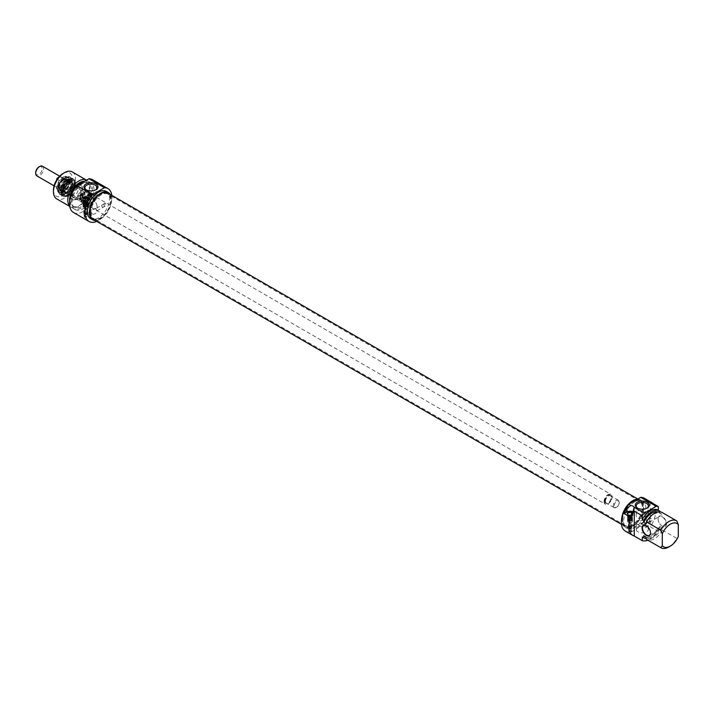 <?xml version="1.0" encoding="UTF-8"?>
<svg xmlns="http://www.w3.org/2000/svg" width="714" height="714" viewBox="0 0 714 714"><rect width="100%" height="100%" fill="white"/><g stroke="black" fill="none" stroke-linecap="round" stroke-linejoin="round"><path stroke-width="0.54" stroke-dasharray="3.57 2.68" d="M646.563 519.497L648.339 523.585C647.696 527.682 645.304 528.655 641.163 526.513L636.219 523.585C637.95 521.586 641.395 520.22 646.563 519.497M646.563 526.914A6.06 3.499 0 0 0 639.958 526.156A6.06 3.499 0 0 0 636.219 529.386A6.06 3.499 0 0 0 642.279 532.885A6.06 3.499 0 0 0 648.339 529.386A6.06 3.499 0 0 0 646.563 526.914M642.341 523.112L643.492 524.96L640.146 524.379L642.341 523.112M636.228 526.789L636.344 529.083L636.228 526.789M650.945 518.141L650.159 518.168C648.901 519.774 649.035 520.676 650.57 520.872L650.945 518.141M636.379 526.129L631.006 529.226L630.792 529.931A1.276 0.732 60 0 1 631.524 531.046A1.276 0.732 60 0 1 631.31 531.992A1.276 0.732 60 0 1 630.632 531.903L631.167 531.046C631.042 529.199 630.917 528.833 630.792 529.931L630.632 531.903M629.15 527.325A1.241 0.714 0 0 0 628.784 527.824A1.241 0.714 0 0 0 628.793 527.914A1.241 0.714 0 0 0 629.15 528.333A1.241 0.714 0 0 0 630.426 528.503A1.241 0.714 0 0 0 631.256 527.914A1.241 0.714 0 0 0 631.265 527.824A1.241 0.714 0 0 0 631.167 527.557A1.241 0.714 0 0 0 629.15 527.325M631.167 531.046A1.241 0.714 0 0 0 629.784 530.618A1.241 0.714 0 0 0 628.784 531.323A1.241 0.714 0 0 0 629.453 531.957A1.241 0.714 0 0 0 630.73 531.912M625.294 531.073A18.957 10.951 120 0 0 644.26 520.131A18.957 10.951 120 0 0 644.26 498.238M653.033 503.54A18.957 10.951 -60 0 1 650.284 526.789L658.29 531.412A18.957 10.951 -60 0 1 647.919 540.212M646.384 525.745A5.658 3.267 60 0 1 646.482 525.807A5.658 3.267 60 0 1 650.481 532.733L650.481 532.965M658.085 519.105A5.658 3.267 -120 0 0 662.092 526.039A5.658 3.267 -120 0 0 664.921 526.316A5.658 3.267 -120 0 0 664.921 519.783A5.658 3.267 -120 0 0 659.263 516.517A5.658 3.267 -120 0 0 658.085 519.105L658.085 518.873A5.944 3.427 60 0 1 662.289 516.445A5.944 3.427 60 0 1 666.492 523.728A5.944 3.427 60 0 1 662.289 526.156A5.944 3.427 60 0 1 658.085 518.873M630.096 517.07L633.023 515.374A4.248 2.454 0 0 0 634.273 513.643A4.248 2.454 0 0 0 632.827 511.804M630.971 515.115A2.722 1.571 0 0 0 632.506 514.285A2.722 1.571 0 0 0 632.247 512.741M632.015 513.143A2.472 1.428 180 0 1 632.497 513.991A2.472 1.428 180 0 1 632.283 514.571A2.472 1.428 180 0 1 630.025 515.419A2.472 1.428 180 0 1 627.767 514.571A2.472 1.428 180 0 1 627.668 514.428M631.774 517.945A2.472 1.428 0 0 0 629.079 517.641A2.472 1.428 0 0 0 627.544 518.962A2.472 1.428 0 0 0 629.088 520.283A2.472 1.428 0 0 0 631.792 519.962A2.472 1.428 0 0 0 632.497 518.962A2.472 1.428 0 0 0 631.774 517.945A2.472 1.428 0 0 0 629.079 517.641A2.472 1.428 0 0 0 627.544 518.962A2.472 1.428 0 0 0 629.088 520.283A2.472 1.428 0 0 0 631.792 519.962A2.472 1.428 0 0 0 632.497 518.962A2.472 1.428 0 0 0 631.774 517.945M631.408 520.444A1.946 1.125 0 0 0 630.507 518.569A1.946 1.125 0 0 0 628.15 519.953A1.946 1.125 0 0 0 631.408 520.444A1.946 1.125 0 0 0 630.507 518.569A1.946 1.125 0 0 0 628.15 519.953A1.946 1.125 0 0 0 631.408 520.444M628.32 517.284A2.41 1.392 0 0 0 627.615 518.266A2.41 1.392 0 0 0 630.025 519.658A2.41 1.392 0 0 0 632.425 518.266A2.41 1.392 0 0 0 630.944 516.981A2.41 1.392 0 0 0 628.32 517.284M632.042 517.641L632.042 518.444A2.41 1.392 180 0 1 631.337 518.855L631.033 517.516L628.32 515.954L628.008 516.927A2.41 1.392 180 0 1 628.32 516.704A2.41 1.392 180 0 1 628.713 516.525L629.016 515.553L632.042 517.641A2.41 1.392 0 0 0 632.425 516.882A2.41 1.392 0 0 0 631.72 515.901A2.41 1.392 0 0 0 628.713 515.713M628.008 516.124A2.41 1.392 0 0 0 627.615 516.882A2.41 1.392 0 0 0 628.882 518.105A2.41 1.392 0 0 0 631.337 518.043M628.008 516.927L631.337 518.855M628.713 516.525L632.042 518.444M629.016 515.553A1.981 1.142 180 0 1 631.426 515.722A1.981 1.142 180 0 1 631.729 517.114M631.033 517.516A1.981 1.142 180 0 1 628.623 517.347A1.981 1.142 180 0 1 628.32 515.954M646.893 508.207A6.06 3.499 180 0 1 646.563 508.404A6.06 3.499 180 0 1 637.995 508.404A6.06 3.499 180 0 1 637.673 508.207M646.563 513.536L643.394 511.465C639.253 509.323 636.861 510.296 636.219 514.392C635.665 523.603 648.446 514.705 648.339 514.392L646.563 513.536M658.29 531.412L658.29 527.708L659.79 528.574L659.79 526.495L661.789 527.646L662.458 530.118L676.801 538.401L678.3 536.464M650.284 501.951L650.284 526.789M659.79 511.135L658.29 510.26M676.801 520.952L662.458 512.67L661.789 514.375L659.79 513.214L659.79 511.822M668.795 547.004A15.565 8.987 120 0 0 676.801 538.401M645.786 523.612A13.941 8.05 -60 0 1 660.753 513.562A13.941 8.05 -60 0 1 661.789 514.375M657.772 511.983A13.941 8.05 -60 0 1 658.754 512.402A13.941 8.05 -60 0 1 659.79 513.214M662.458 530.118A15.565 8.987 -60 0 1 646.893 539.623M661.789 527.646A13.941 8.05 -60 0 1 646.822 537.704A13.941 8.05 -60 0 1 645.786 536.892M659.79 526.495A13.941 8.05 -60 0 1 644.813 536.544M659.79 528.574A15.565 8.987 -60 0 1 646.25 538.659M658.29 527.708A15.565 8.987 -60 0 1 642.734 537.214M634.773 501.835A15.708 9.068 120 0 0 624.518 515.669A15.708 9.068 120 0 0 626.919 528.262A15.708 9.068 120 0 0 642.627 519.194A15.708 9.068 120 0 0 642.627 501.058A15.708 9.068 120 0 0 634.773 501.835M637.593 499.166A15.708 9.068 -60 0 1 640.628 499.898A15.708 9.068 -60 0 1 640.628 518.034A15.708 9.068 -60 0 1 624.92 527.102A15.708 9.068 -60 0 1 621.716 518.685M630.908 527.235A1.258 0.723 180 0 1 631.265 527.833A1.258 0.723 180 0 1 630.908 528.262A1.258 0.723 180 0 1 629.614 528.431A1.258 0.723 180 0 1 628.775 527.833A1.258 0.723 180 0 1 629.132 527.235A1.258 0.723 180 0 1 630.908 527.235M631.256 526.798A1.74 1.009 0 0 0 629.355 526.584A1.74 1.009 0 0 0 628.284 527.512A1.74 1.009 0 0 0 630.025 528.512A1.74 1.009 0 0 0 631.765 527.512A1.74 1.009 0 0 0 631.256 526.798M629.212 524.335L629.043 524.219A1.74 1.009 0 0 0 628.284 525.049A1.74 1.009 0 0 0 628.793 525.763A1.74 1.009 0 0 0 631.256 525.763A1.74 1.009 0 0 0 631.765 525.049A1.74 1.009 0 0 0 631.256 524.335A1.74 1.009 0 0 0 630.489 524.085L629.329 524.397A1.553 0.901 0 0 0 628.927 524.567A1.553 0.901 0 0 0 628.463 525.201A1.553 0.901 0 0 0 628.927 525.834A1.553 0.901 0 0 0 631.122 525.834A1.553 0.901 0 0 0 631.578 525.201A1.553 0.901 0 0 0 630.417 524.326L630.489 524.085M628.927 525.718A1.553 0.901 0 0 0 628.463 526.352A1.553 0.901 0 0 0 628.481 526.468A1.553 0.901 0 0 0 630.025 527.253A1.553 0.901 0 0 0 631.569 526.468A1.553 0.901 0 0 0 631.578 526.352A1.553 0.901 0 0 0 630.623 525.522A1.553 0.901 0 0 0 628.927 525.718M629.043 524.219L630.417 524.326M628.32 518.667A2.41 1.392 0 0 0 627.615 519.649A2.41 1.392 0 0 0 630.025 521.041A2.41 1.392 0 0 0 632.425 519.649A2.41 1.392 0 0 0 630.944 518.373A2.41 1.392 0 0 0 628.32 518.667M628.32 519.248A2.41 1.392 0 0 0 627.615 520.229A2.41 1.392 0 0 0 630.025 521.622A2.41 1.392 0 0 0 632.425 520.229A2.41 1.392 0 0 0 630.944 518.944A2.41 1.392 0 0 0 628.32 519.248M628.927 521.095L628.927 521.095A1.553 0.901 0 0 0 628.463 521.729A1.553 0.901 0 0 0 630.025 522.63A1.553 0.901 0 0 0 631.578 521.729A1.553 0.901 0 0 0 631.122 521.095A1.553 0.901 0 0 0 628.927 521.095L628.606 521.282A1.999 1.151 180 0 1 631.435 521.282A1.999 1.151 180 0 1 631.435 522.916A1.999 1.151 180 0 1 628.606 522.916A1.999 1.151 180 0 1 628.606 521.282L628.927 521.095M631.774 520.72A2.472 1.428 0 0 0 629.079 520.408A2.472 1.428 0 0 0 627.544 521.729A2.472 1.428 0 0 0 630.025 523.166A2.472 1.428 0 0 0 632.497 521.729A2.472 1.428 0 0 0 631.774 520.72M628.293 522.728A2.445 1.41 0 0 0 631.756 522.728A2.445 1.41 0 0 0 631.756 520.729A2.445 1.41 0 0 0 628.293 520.729A2.445 1.41 0 0 0 628.293 522.728L628.606 522.916M622.269 518.989A14.146 8.166 -60 0 1 627.579 505.717A14.146 8.166 -60 0 1 637.879 500.407A14.146 8.166 -60 0 1 639.351 500.96A14.146 8.166 -60 0 1 639.351 517.293A14.146 8.166 -60 0 1 625.196 525.468A14.146 8.166 -60 0 1 623.991 524.469A14.146 8.166 -60 0 1 622.269 518.989M622.635 519.355A14.342 8.282 120 0 0 624.375 524.906A14.342 8.282 120 0 0 639.949 517.641A14.342 8.282 120 0 0 638.459 500.523A14.342 8.282 120 0 0 628.025 505.905A14.342 8.282 120 0 0 622.635 519.355M90.981 212.254A14.146 8.166 120 0 0 93.909 218.725A14.146 8.166 120 0 0 95.381 219.278A14.146 8.166 120 0 0 108.064 210.559A14.146 8.166 120 0 0 109.269 195.217A14.146 8.166 120 0 0 108.064 194.217A14.146 8.166 120 0 0 97.158 198.01A14.146 8.166 120 0 0 90.981 212.254M622.135 519.64A15.048 8.684 -60 0 1 628.704 504.503A15.048 8.684 -60 0 1 640.297 500.469A15.048 8.684 -60 0 1 640.297 517.846A15.048 8.684 -60 0 1 625.25 526.53A15.048 8.684 -60 0 1 622.135 519.64M90.348 212.04A14.342 8.282 -60 0 1 97.515 196.707A14.342 8.282 -60 0 1 108.885 194.779A14.342 8.282 -60 0 1 107.653 210.327A14.342 8.282 -60 0 1 94.801 219.162A14.342 8.282 -60 0 1 90.348 212.04M92.963 219.216A15.048 8.684 120 0 0 108.01 210.532A15.048 8.684 120 0 0 108.01 193.155M604.062 501.54A5.658 3.267 120 0 0 605.231 504.138A5.658 3.267 120 0 0 608.06 503.852A5.658 3.267 120 0 0 612.068 496.926A5.658 3.267 120 0 0 610.889 494.329A5.658 3.267 120 0 0 606.534 495.846A5.658 3.267 120 0 0 604.062 501.54M604.463 501.54A5.373 3.106 -60 0 1 608.266 494.954A5.373 3.106 -60 0 1 612.068 497.149A5.373 3.106 -60 0 1 608.266 503.736A5.373 3.106 -60 0 1 604.463 501.54M58.959 186.836A5.658 3.267 120 0 0 60.137 189.424A5.658 3.267 120 0 0 65.795 186.158A5.658 3.267 120 0 0 65.795 179.625A5.658 3.267 120 0 0 61.431 181.142A5.658 3.267 120 0 0 58.959 186.836M613.264 505.699A4.248 2.454 120 0 0 614.147 507.645A4.248 2.454 120 0 0 616.262 507.44A4.248 2.454 120 0 0 619.27 502.237A4.248 2.454 120 0 0 618.386 500.291A4.248 2.454 120 0 0 615.12 501.433A4.248 2.454 120 0 0 613.264 505.699M614.263 505.699A3.534 2.044 -60 0 1 616.762 501.371A3.534 2.044 -60 0 1 619.27 502.817A3.534 2.044 -60 0 1 616.762 507.145A3.534 2.044 -60 0 1 614.263 505.699M35.7 172.538A4.596 2.651 120 0 0 38.949 174.412A4.596 2.651 120 0 0 42.206 168.781A4.596 2.651 120 0 0 38.949 166.906M42.447 166.228A5.587 3.231 -60 0 1 42.447 172.681A5.587 3.231 -60 0 1 36.86 175.903M59.012 186.809A5.587 3.231 120 0 0 60.172 189.362A5.587 3.231 120 0 0 65.759 186.14A5.587 3.231 120 0 0 65.759 179.687A5.587 3.231 120 0 0 61.449 181.177A5.587 3.231 120 0 0 59.012 186.809M60.297 184.908A5.587 3.231 -60 0 1 56.629 187.023L60.636 189.335A5.587 3.231 120 0 0 64.296 187.22L60.297 184.908L56.629 187.023M58.619 177.277A5.587 3.231 -60 0 1 60.297 176.822L64.296 179.134A5.587 3.231 120 0 0 60.636 181.249L57.129 179.223M57.843 178.241L60.297 176.822M64.296 179.134L60.636 181.249M60.636 189.335L64.296 187.22M90.517 205.918A6.721 3.882 -60 0 1 87.153 206.248A6.721 3.882 -60 0 1 87.153 198.492A6.721 3.882 -60 0 1 93.873 194.61A6.721 3.882 -60 0 1 94.908 199.991A6.721 3.882 -60 0 1 90.517 205.918M84.779 200.812A4.525 2.615 -60 0 1 87.983 195.27A4.525 2.615 -60 0 1 91.178 197.118A4.525 2.615 -60 0 1 87.983 202.66A4.525 2.615 -60 0 1 84.779 200.812M85.18 200.812A4.248 2.454 120 0 0 86.055 202.758A4.248 2.454 120 0 0 88.179 202.544A4.248 2.454 120 0 0 91.178 197.35A4.248 2.454 120 0 0 90.303 195.404A4.248 2.454 120 0 0 87.028 196.537A4.248 2.454 120 0 0 85.18 200.812M85.975 203.294A6.721 3.882 120 0 0 90.366 197.376A6.721 3.882 120 0 0 89.339 191.986A6.721 3.882 120 0 0 84.163 193.789A6.721 3.882 120 0 0 81.226 200.554A6.721 3.882 120 0 0 82.619 203.633A6.721 3.882 120 0 0 85.975 203.294M85.975 192.896A6.015 3.472 -60 0 1 88.982 192.602A6.015 3.472 -60 0 1 88.982 199.545A6.015 3.472 -60 0 1 82.967 203.017A6.015 3.472 -60 0 1 82.048 198.197A6.015 3.472 -60 0 1 85.975 192.896M76.576 187.47A6.015 3.472 -60 0 1 79.575 187.175A6.015 3.472 -60 0 1 79.575 194.119A6.015 3.472 -60 0 1 73.569 197.591A6.015 3.472 -60 0 1 72.641 192.771A6.015 3.472 -60 0 1 76.576 187.47M72.069 194.976A6.364 3.677 120 0 0 76.576 197.582A6.364 3.677 120 0 0 81.075 189.781A6.364 3.677 120 0 0 76.576 187.184A6.364 3.677 120 0 0 72.069 194.976L72.069 194.404A5.658 3.267 -60 0 1 76.068 187.47A5.658 3.267 -60 0 1 78.906 187.193A5.658 3.267 -60 0 1 78.906 193.726A5.658 3.267 -60 0 1 73.239 196.993A5.658 3.267 -60 0 1 72.069 194.404M65.063 190.361A5.658 3.267 120 0 0 66.241 192.95A5.658 3.267 120 0 0 69.071 192.673A5.658 3.267 120 0 0 73.069 185.738A5.658 3.267 120 0 0 71.9 183.15A5.658 3.267 120 0 0 67.535 184.658A5.658 3.267 120 0 0 65.063 190.361M64.064 190.361A6.364 3.677 -60 0 1 68.571 182.561A6.364 3.677 -60 0 1 73.069 185.158A6.364 3.677 -60 0 1 68.571 192.958A6.364 3.677 -60 0 1 64.064 190.361M62.743 191.12A8.229 4.757 120 0 0 63.528 194.038A8.229 4.757 120 0 0 72.685 190.138A8.229 4.757 120 0 0 71.489 180.258A8.229 4.757 120 0 0 65.661 183.614A8.229 4.757 120 0 0 62.743 191.12M63.064 191.513A8.488 4.9 -60 0 1 69.071 181.115A8.488 4.9 -60 0 1 72.078 180.312A8.488 4.9 -60 0 1 73.31 180.696A8.488 4.9 -60 0 1 73.31 190.495A8.488 4.9 -60 0 1 64.822 195.404A8.488 4.9 -60 0 1 63.876 194.52A8.488 4.9 -60 0 1 63.064 191.513M68.865 180.999A8.488 4.9 120 0 0 63.323 188.478A8.488 4.9 120 0 0 64.626 195.288A8.488 4.9 120 0 0 68.865 194.86A8.488 4.9 120 0 0 74.872 184.462A8.488 4.9 120 0 0 73.114 180.58A8.488 4.9 120 0 0 68.865 180.999M68.571 180.481A8.916 5.15 -60 0 1 74.872 184.123A8.916 5.15 -60 0 1 68.571 195.038A8.916 5.15 -60 0 1 62.261 191.397A8.916 5.15 -60 0 1 68.571 180.481M65.251 177.607A9.693 5.596 120 0 0 58.896 192.851A9.693 5.596 120 0 0 70.748 186.577A9.693 5.596 120 0 0 65.251 177.607M67.669 195.725A9.978 5.757 120 0 0 74.131 187.827A9.978 5.757 120 0 0 73.81 179.473A9.978 5.757 120 0 0 72.953 178.777A9.978 5.757 120 0 0 68.267 179.107A9.978 5.757 120 0 0 61.511 187.862A9.978 5.757 120 0 0 62.984 196.055A9.978 5.757 120 0 0 64.019 196.439A9.978 5.757 120 0 0 67.669 195.725M67.973 195.797A9.862 5.694 120 0 0 74.354 187.996A9.862 5.694 120 0 0 74.042 179.741A9.862 5.694 120 0 0 63.341 184.739A9.862 5.694 120 0 0 64.358 196.511A9.862 5.694 120 0 0 67.973 195.797M68.508 180.785A8.166 4.712 120 0 0 62.984 187.952A8.166 4.712 120 0 0 64.18 194.654A8.166 4.712 120 0 0 72.346 189.942A8.166 4.712 120 0 0 72.337 180.508A8.166 4.712 120 0 0 68.508 180.785M66.839 179.821A8.157 4.712 120 0 0 61.315 186.979A8.157 4.712 120 0 0 62.511 193.681A8.157 4.712 120 0 0 70.677 188.978A8.157 4.712 120 0 0 70.668 179.553A8.157 4.712 120 0 0 66.839 179.821M67.571 192.718A6.506 3.757 120 0 0 71.677 187.836A6.506 3.757 120 0 0 71.802 182.409A6.506 3.757 120 0 0 64.51 185.417A6.506 3.757 120 0 0 65.554 193.235A6.506 3.757 120 0 0 67.571 192.718M66.072 180.847A6.435 3.713 120 0 0 61.716 186.497A6.435 3.713 120 0 0 62.662 191.78A6.435 3.713 120 0 0 63.582 192.075A6.435 3.713 120 0 0 69.097 188.068A6.435 3.713 120 0 0 69.811 181.285A6.435 3.713 120 0 0 69.097 180.633A6.435 3.713 120 0 0 66.072 180.847M65.161 180.321A6.435 3.713 120 0 0 61.083 185.185A6.435 3.713 120 0 0 61.011 190.567A6.435 3.713 120 0 0 61.743 191.254A6.435 3.713 120 0 0 68.187 187.541A6.435 3.713 120 0 0 68.187 180.107A6.435 3.713 120 0 0 67.214 179.812A6.435 3.713 120 0 0 65.161 180.321M63.439 179.687A6.015 3.472 120 0 0 59.369 184.971A6.015 3.472 120 0 0 60.253 189.906A6.015 3.472 120 0 0 66.268 186.434A6.015 3.472 120 0 0 66.268 179.491A6.015 3.472 120 0 0 63.439 179.687M63.243 179.571A6.015 3.472 120 0 0 59.173 184.855A6.015 3.472 120 0 0 60.056 189.79A6.015 3.472 120 0 0 66.072 186.318A6.015 3.472 120 0 0 66.072 179.375A6.015 3.472 120 0 0 63.243 179.571M63.26 179.223A6.435 3.713 120 0 0 58.985 189.264A6.435 3.713 120 0 0 66.286 186.443A6.435 3.713 120 0 0 65.081 178.705A6.435 3.713 120 0 0 63.26 179.223M63.974 179.25A6.89 3.981 120 0 0 59.396 189.995A6.89 3.981 120 0 0 67.205 186.97A6.89 3.981 120 0 0 65.92 178.696A6.89 3.981 120 0 0 63.974 179.25M63.965 178.107A8.559 4.944 120 0 0 58.37 185.658A8.559 4.944 120 0 0 59.681 192.512A8.559 4.944 120 0 0 68.249 187.577A8.559 4.944 120 0 0 68.249 177.688A8.559 4.944 120 0 0 64.215 177.973A8.559 4.944 120 0 0 63.965 178.107M63.269 177.706A8.559 4.944 120 0 0 57.673 185.247A8.559 4.944 120 0 0 58.985 192.111A8.559 4.944 120 0 0 63.269 191.691A8.559 4.944 120 0 0 69.32 181.204A8.559 4.944 120 0 0 67.544 177.286A8.559 4.944 120 0 0 63.269 177.706M62.966 177.188A8.987 5.185 -60 0 1 69.32 180.856A8.987 5.185 -60 0 1 62.966 191.861A8.987 5.185 -60 0 1 56.611 188.193A8.987 5.185 -60 0 1 62.966 177.188M72.069 193.244A4.248 2.454 120 0 0 72.953 195.19A4.248 2.454 120 0 0 77.192 192.735A4.248 2.454 120 0 0 77.192 187.836A4.248 2.454 120 0 0 75.068 188.05A4.248 2.454 120 0 0 72.069 193.244L72.069 189.781L75.068 188.05M53.461 190.013A13.441 7.765 120 0 0 62.966 195.502A13.441 7.765 120 0 0 72.471 179.035A13.441 7.765 120 0 0 62.966 173.547M72.248 171.913A15.565 8.987 -60 0 1 72.248 189.879A15.565 8.987 -60 0 1 56.683 198.867M69.722 206.096A15.565 8.987 120 0 0 71.025 207.149A15.565 8.987 120 0 0 86.59 198.162A15.565 8.987 120 0 0 86.59 180.196A15.565 8.987 120 0 0 86.537 180.16L86.59 180.196M69.722 201.357A13.941 8.05 120 0 0 72.507 206.123A13.941 8.05 120 0 0 86.439 198.081A13.941 8.05 120 0 0 86.439 181.981A13.941 8.05 120 0 0 84.154 181.338M81.476 183.828A13.941 8.05 120 0 0 72.373 196.109A13.941 8.05 120 0 0 74.506 207.283A13.941 8.05 120 0 0 88.447 199.233A13.941 8.05 120 0 0 88.447 183.141A13.941 8.05 120 0 0 81.476 183.828M78.192 184.971A15.565 8.987 120 0 0 73.694 208.693A15.565 8.987 120 0 0 89.259 199.706A15.565 8.987 120 0 0 89.259 181.731A15.565 8.987 120 0 0 84.752 181.186M82.976 183.364A15.565 8.987 120 0 0 72.81 197.082A15.565 8.987 120 0 0 75.193 209.559A15.565 8.987 120 0 0 90.758 200.572A15.565 8.987 120 0 0 90.758 182.597A15.565 8.987 120 0 0 82.976 183.364M73.497 212.495A18.957 10.951 120 0 0 92.454 201.553A18.957 10.951 120 0 0 92.454 179.66M111.777 195.333A18.957 10.951 -60 0 1 96.729 221.394M105.654 203.32L104.86 203.347C103.601 204.954 103.744 205.846 105.27 206.051L105.654 203.32M97.042 208.292L97.042 205.293C96.399 209.389 94.007 210.362 89.866 208.22L84.921 205.293C86.653 203.294 90.098 201.937 95.265 201.205L97.042 205.293M88.277 197.412A4.248 2.454 180 0 1 89.723 199.251A4.248 2.454 180 0 1 88.482 200.991L85.555 202.678M86.421 200.723A2.722 1.571 0 0 0 87.965 199.893A2.722 1.571 0 0 0 87.706 198.349M87.465 198.751A2.472 1.428 180 0 1 87.956 199.599A2.472 1.428 180 0 1 87.742 200.188A2.472 1.428 180 0 1 83.725 200.607A2.472 1.428 180 0 1 83.217 200.188A2.472 1.428 180 0 1 83.119 200.036M83.725 205.578A2.472 1.428 180 0 1 83.002 204.57A2.472 1.428 180 0 1 85.475 203.142A2.472 1.428 180 0 1 87.956 204.57A2.472 1.428 180 0 1 87.224 205.578A2.472 1.428 180 0 1 83.725 205.578A2.472 1.428 180 0 1 83.002 204.57A2.472 1.428 180 0 1 85.475 203.142A2.472 1.428 180 0 1 87.956 204.57A2.472 1.428 180 0 1 87.224 205.578A2.472 1.428 180 0 1 83.725 205.578M86.849 204.668A1.946 1.125 180 0 1 83.6 204.168A1.946 1.125 180 0 1 85.983 202.794A1.946 1.125 180 0 1 86.849 204.668A1.946 1.125 180 0 1 83.6 204.168A1.946 1.125 180 0 1 85.983 202.794A1.946 1.125 180 0 1 86.849 204.668M83.779 202.892A2.41 1.392 0 0 0 83.074 203.874A2.41 1.392 0 0 0 85.475 205.266A2.41 1.392 0 0 0 87.884 203.874A2.41 1.392 0 0 0 86.394 202.589A2.41 1.392 0 0 0 83.779 202.892M87.492 203.249L87.492 204.052A2.41 1.392 180 0 1 86.796 204.463L86.483 203.124L83.77 201.562L83.467 202.535A2.41 1.392 180 0 1 83.779 202.312A2.41 1.392 180 0 1 84.163 202.133L84.475 201.161L87.492 203.249A2.41 1.392 0 0 0 87.884 202.49A2.41 1.392 0 0 0 87.179 201.509A2.41 1.392 0 0 0 84.163 201.33M83.467 201.732A2.41 1.392 0 0 0 83.074 202.49A2.41 1.392 0 0 0 84.332 203.713A2.41 1.392 0 0 0 86.796 203.651M83.467 202.535L86.796 204.463M84.163 202.133L87.492 204.052M84.475 201.161A1.981 1.142 180 0 1 86.876 201.33A1.981 1.142 180 0 1 87.179 202.722M86.483 203.124A1.981 1.142 180 0 1 84.073 202.954A1.981 1.142 180 0 1 83.77 201.562M95.587 189.915A6.06 3.499 180 0 1 95.265 190.12A6.06 3.499 180 0 1 86.697 190.12L86.697 190.12A6.06 3.499 180 0 1 86.367 189.915M86.697 190.12L85.992 189.71L86.697 190.12M95.265 195.243L92.097 193.173C87.956 191.031 85.564 192.012 84.921 196.1L86.697 200.188C91.865 199.465 95.31 198.099 97.042 196.1L95.265 195.243M86.697 213.566A6.06 3.499 0 0 0 93.302 214.325A6.06 3.499 0 0 0 97.042 211.094A6.06 3.499 0 0 0 90.981 207.595A6.06 3.499 0 0 0 84.921 211.094A6.06 3.499 0 0 0 86.697 213.566M89.393 212.469C89.669 213.888 90.66 214.236 92.356 213.504L93.115 212.638L89.393 212.469M86.251 216.833L84.511 215.833L85.439 214.557L86.715 215.253L86.251 216.833A1.276 0.732 -120 0 0 86.251 216.297M84.511 215.289A1.276 0.732 -120 0 0 84.511 215.833M86.251 213.995A1.241 0.714 0 0 0 86.706 213.522A1.241 0.714 0 0 0 86.715 213.441A1.241 0.714 0 0 0 86.349 212.933A1.241 0.714 0 0 0 84.6 212.933A1.241 0.714 0 0 0 84.243 213.441A1.241 0.714 0 0 0 84.252 213.522A1.241 0.714 0 0 0 85.011 214.102A1.241 0.714 0 0 0 86.251 213.995M85.841 216.244A1.241 0.714 0 0 0 84.243 216.931A1.241 0.714 0 0 0 84.939 217.574A1.241 0.714 0 0 0 86.251 217.493A1.241 0.714 0 0 0 86.715 216.931A1.241 0.714 0 0 0 86.662 216.726M106.341 191.432A15.708 9.068 -60 0 1 106.341 209.568A15.708 9.068 -60 0 1 90.633 218.636M95.212 220.519A15.708 9.068 120 0 0 108.341 210.719A15.708 9.068 120 0 0 110.259 194.449M83.725 208.354A2.472 1.428 0 0 0 86.421 208.667A2.472 1.428 0 0 0 87.956 207.346A2.472 1.428 0 0 0 85.475 205.909A2.472 1.428 0 0 0 83.002 207.346A2.472 1.428 0 0 0 83.725 208.354M83.779 204.275A2.41 1.392 0 0 0 83.074 205.266A2.41 1.392 0 0 0 85.475 206.649A2.41 1.392 0 0 0 87.884 205.266A2.41 1.392 0 0 0 86.394 203.981A2.41 1.392 0 0 0 83.779 204.275M83.779 204.856A2.41 1.392 0 0 0 83.074 205.837A2.41 1.392 0 0 0 85.475 207.23A2.41 1.392 0 0 0 87.884 205.837A2.41 1.392 0 0 0 86.394 204.552A2.41 1.392 0 0 0 83.779 204.856M84.377 206.703L84.377 206.703A1.553 0.901 0 0 0 83.922 207.346A1.553 0.901 0 0 0 85.475 208.238A1.553 0.901 0 0 0 87.037 207.346A1.553 0.901 0 0 0 86.581 206.703L86.581 206.703A1.553 0.901 0 0 0 84.377 206.703L84.065 206.89A1.999 1.151 180 0 1 86.894 206.89L86.894 206.89A1.999 1.151 180 0 1 86.894 208.524A1.999 1.151 180 0 1 84.065 208.524A1.999 1.151 180 0 1 84.065 206.89M87.206 206.346A2.445 1.41 0 0 0 83.743 206.346A2.445 1.41 0 0 0 83.743 208.336A2.445 1.41 0 0 0 87.206 208.336A2.445 1.41 0 0 0 87.206 206.346M70.748 195.743A8.229 4.757 -60 0 1 75.059 186.765A8.229 4.757 -60 0 1 81.61 186.104A8.229 4.757 -60 0 1 80.691 194.752A8.229 4.757 -60 0 1 73.658 199.884A8.229 4.757 -60 0 1 70.748 195.743M70.07 195.556A8.488 4.9 120 0 0 71.828 199.447A8.488 4.9 120 0 0 73.06 199.831A8.488 4.9 120 0 0 80.316 194.538A8.488 4.9 120 0 0 81.262 185.613A8.488 4.9 120 0 0 80.316 184.739A8.488 4.9 120 0 0 76.068 185.158A8.488 4.9 120 0 0 70.07 195.556M76.576 185.444A8.488 4.9 -60 0 1 80.816 185.024A8.488 4.9 -60 0 1 80.816 194.833A8.488 4.9 -60 0 1 72.328 199.733A8.488 4.9 -60 0 1 71.025 192.932A8.488 4.9 -60 0 1 76.576 185.444M83.922 211.96A1.553 0.901 0 0 0 83.931 212.076A1.553 0.901 0 0 0 85.475 212.861A1.553 0.901 0 0 0 87.019 212.076A1.553 0.901 0 0 0 87.037 211.96A1.553 0.901 0 0 0 86.073 211.13A1.553 0.901 0 0 0 84.377 211.326A1.553 0.901 0 0 0 83.922 211.96L83.922 210.808A1.553 0.901 0 0 1 84.377 210.175A1.553 0.901 0 0 1 85.885 209.943A1.553 0.901 0 0 1 86.983 210.576L87.153 210.389A1.74 1.009 0 0 0 85.243 209.666A1.74 1.009 0 0 0 83.734 210.657A1.74 1.009 0 0 0 84.243 211.371L84.243 211.371A1.74 1.009 0 0 0 86.706 211.371A1.74 1.009 0 0 0 86.912 211.219L87.153 210.389M83.922 210.808A1.553 0.901 0 0 0 84.377 211.442A1.553 0.901 0 0 0 86.581 211.442A1.553 0.901 0 0 0 86.867 211.21L86.965 211.273M84.591 213.87A1.258 0.723 180 0 1 84.234 213.45A1.258 0.723 180 0 1 84.591 212.843A1.258 0.723 180 0 1 86.028 212.701A1.258 0.723 180 0 1 86.724 213.45A1.258 0.723 180 0 1 86.367 213.87A1.258 0.723 180 0 1 84.591 213.87M84.243 213.825A1.74 1.009 0 0 0 86.144 214.048A1.74 1.009 0 0 0 87.215 213.12A1.74 1.009 0 0 0 85.475 212.112A1.74 1.009 0 0 0 83.734 213.12A1.74 1.009 0 0 0 84.243 213.825M629.248 528.021A1.098 0.634 180 0 1 630.507 527.905A1.098 0.634 180 0 1 631.114 528.556A1.098 0.634 180 0 1 630.025 529.11A1.098 0.634 180 0 1 628.936 528.556A1.098 0.634 180 0 1 629.248 528.021M629.445 528.333A0.821 0.473 0 0 0 630.819 528.538A0.821 0.473 0 0 0 629.445 528.333M628.82 518.962A1.696 0.982 0 0 0 629.587 520.604A1.696 0.982 0 0 0 631.667 519.399A1.696 0.982 0 0 0 628.82 518.962M629.025 518.846A1.419 0.821 180 0 1 630.569 518.667A1.419 0.821 180 0 1 631.435 519.426A1.419 0.821 180 0 1 630.025 520.238A1.419 0.821 180 0 1 628.606 519.426A1.419 0.821 180 0 1 629.025 518.846M629.025 517.918A1.419 0.821 0 0 0 628.606 518.498A1.419 0.821 0 0 0 630.025 519.31A1.419 0.821 0 0 0 631.435 518.498A1.419 0.821 0 0 0 630.569 517.739A1.419 0.821 0 0 0 629.025 517.918M628.82 517.57A1.696 0.982 180 0 1 631.667 518.016A1.696 0.982 180 0 1 629.587 519.212A1.696 0.982 180 0 1 628.82 517.57M633.023 511.501L633.023 515.374M628.722 519.48A1.839 1.062 180 0 1 631.801 519.953A1.839 1.062 180 0 1 629.552 521.256A1.839 1.062 180 0 1 628.722 519.48M628.927 519.828A1.553 0.901 0 0 0 628.463 520.461A1.553 0.901 0 0 0 630.025 521.363A1.553 0.901 0 0 0 631.578 520.461A1.553 0.901 0 0 0 630.623 519.631A1.553 0.901 0 0 0 628.927 519.828M605.061 501.192A4.525 2.615 120 0 0 609.863 501.63A4.525 2.615 120 0 0 609.863 495.221A4.525 2.615 120 0 0 605.061 501.192M605.463 501.192A4.248 2.454 -60 0 1 607.311 496.926A4.248 2.454 -60 0 1 610.586 495.784A4.248 2.454 -60 0 1 610.586 500.692A4.248 2.454 -60 0 1 606.338 503.138A4.248 2.454 -60 0 1 605.463 501.192M89.018 204.588A6.149 3.552 120 0 0 93.293 198.001A6.149 3.552 120 0 0 90.562 193.976A6.149 3.552 120 0 0 85.939 197.787A6.149 3.552 120 0 0 84.948 203.704A6.149 3.552 120 0 0 89.018 204.588M88.081 203.419A5.391 3.115 -60 0 1 84.52 202.651A5.391 3.115 -60 0 1 85.385 197.466A5.391 3.115 -60 0 1 89.437 194.128A5.391 3.115 -60 0 1 91.829 197.662A5.391 3.115 -60 0 1 88.081 203.419M87.983 203.169A5.141 2.972 120 0 0 91.124 195.047A5.141 2.972 120 0 0 84.832 198.688A5.141 2.972 120 0 0 87.983 203.169M68.571 179.785A9.764 5.641 120 0 0 62.591 195.199A9.764 5.641 120 0 0 74.551 188.291A9.764 5.641 120 0 0 68.571 179.785M68.365 179.437A10.05 5.801 -60 0 1 73.39 178.946A10.05 5.801 -60 0 1 73.39 190.54A10.05 5.801 -60 0 1 63.341 196.341A10.05 5.801 -60 0 1 61.806 188.291A10.05 5.801 -60 0 1 68.365 179.437M65.17 177.59A10.05 5.801 120 0 0 58.602 186.443A10.05 5.801 120 0 0 60.146 194.494A10.05 5.801 120 0 0 70.186 188.692A10.05 5.801 120 0 0 70.186 177.09A10.05 5.801 120 0 0 65.17 177.59M64.965 177.706A9.764 5.641 -60 0 1 70.945 186.211A9.764 5.641 -60 0 1 58.985 193.119A9.764 5.641 -60 0 1 64.965 177.706M65.465 177.483A9.978 5.757 120 0 0 58.709 186.247A9.978 5.757 120 0 0 60.181 194.431A9.978 5.757 120 0 0 70.15 188.674A9.978 5.757 120 0 0 70.15 177.152A9.978 5.757 120 0 0 65.465 177.483M65.849 192.53A7.461 4.302 120 0 0 70.552 186.934A7.461 4.302 120 0 0 70.686 180.713A7.461 4.302 120 0 0 66.286 180.107A7.461 4.302 120 0 0 60.985 187.612A7.461 4.302 120 0 0 63.528 193.119A7.461 4.302 120 0 0 65.849 192.53M67.589 192.361A6.087 3.516 120 0 0 72.069 185.024A6.087 3.516 120 0 0 67.946 182.231A6.087 3.516 120 0 0 63.466 189.567A6.087 3.516 120 0 0 67.589 192.361M67.535 182.329A5.685 3.284 120 0 0 63.51 187.987A5.685 3.284 120 0 0 65.34 192.244A5.685 3.284 120 0 0 70.204 188.71A5.685 3.284 120 0 0 70.838 182.722A5.685 3.284 120 0 0 67.535 182.329M63.698 180.124A5.676 3.275 120 0 0 60.101 184.417A5.676 3.275 120 0 0 60.038 189.156A5.676 3.275 120 0 0 63.359 189.576A5.676 3.275 120 0 0 67.393 183.9A5.676 3.275 120 0 0 65.518 179.678A5.676 3.275 120 0 0 63.698 180.124M63.439 179.741A5.944 3.427 120 0 0 59.539 189.094A5.944 3.427 120 0 0 66.813 185.247A5.944 3.427 120 0 0 63.439 179.741M64.01 178.089A8.273 4.775 120 0 0 58.575 191.111A8.273 4.775 120 0 0 68.705 185.756A8.273 4.775 120 0 0 64.01 178.089M88.482 197.109L88.482 200.991M84.698 213.638A1.098 0.634 180 0 1 85.957 213.513A1.098 0.634 180 0 1 86.564 214.164A1.098 0.634 180 0 1 85.475 214.718A1.098 0.634 180 0 1 84.386 214.164A1.098 0.634 180 0 1 84.698 213.638M84.895 213.941A0.821 0.473 0 0 0 86.269 214.146A0.821 0.473 0 0 0 84.895 213.941M84.279 203.187A1.696 0.982 180 0 1 87.117 203.624A1.696 0.982 180 0 1 85.037 204.82A1.696 0.982 180 0 1 84.279 203.187M84.475 203.526A1.419 0.821 0 0 0 84.065 204.106A1.419 0.821 0 0 0 85.475 204.927A1.419 0.821 0 0 0 86.894 204.106A1.419 0.821 0 0 0 86.019 203.347A1.419 0.821 0 0 0 84.475 203.526M84.475 204.454A1.419 0.821 180 0 1 86.019 204.275A1.419 0.821 180 0 1 86.894 205.034A1.419 0.821 180 0 1 85.475 205.846A1.419 0.821 180 0 1 84.065 205.034A1.419 0.821 180 0 1 84.475 204.454M84.279 204.57A1.696 0.982 0 0 0 85.037 206.212A1.696 0.982 0 0 0 87.117 205.007A1.696 0.982 0 0 0 84.279 204.57M84.181 205.088A1.839 1.062 180 0 1 87.251 205.561A1.839 1.062 180 0 1 85.002 206.864A1.839 1.062 180 0 1 84.181 205.088M84.377 205.436A1.553 0.901 0 0 0 83.922 206.069A1.553 0.901 0 0 0 85.475 206.971A1.553 0.901 0 0 0 87.037 206.069A1.553 0.901 0 0 0 86.073 205.239A1.553 0.901 0 0 0 84.377 205.436M636.326 523.719L641.163 526.513M648.339 529.386L648.339 523.585M636.219 529.386L636.219 528.69M636.219 526.611L636.219 523.585M643.492 524.96L650.57 520.872M640.904 523.514L650.159 518.168M631.31 531.992L636.344 529.083M631.265 529.369L631.569 526.468M628.784 531.323L628.481 526.468M628.793 527.914L628.936 528.556L631.114 528.556L631.256 527.914M649.312 535.33L664.921 526.316M643.653 525.522L659.263 516.517M632.497 521.729L632.497 513.991M627.544 521.729L627.544 518.962C627.195 520.39 628.552 520.89 631.613 520.444L632.497 518.962C633.782 516.686 626.071 516.918 627.544 518.962L627.544 513.991M631.435 518.962L628.588 518.828L631.435 518.962M628.963 518.971L628.606 519.426L628.606 518.498C628.302 519.489 632.729 518.873 631.435 518.498L631.435 519.426C631.854 518.98 631.033 518.828 628.963 518.971M632.425 518.266L632.425 516.882M627.615 518.266L627.615 516.882M634.273 508.118L634.273 513.643M646.563 508.404L647.268 508.002M637.995 508.404L637.299 508.002M648.339 514.392L648.339 505.931M636.219 514.392L636.219 505.931M643.394 511.465L648.241 514.259M660.753 513.562L658.754 512.402M646.822 537.704L645.849 537.142M642.627 501.058L640.628 499.898M626.919 528.262L624.92 527.102M631.765 527.512L631.765 525.049M628.284 527.512L628.284 525.049M631.578 526.352L631.578 525.201M628.463 526.352L628.463 525.201M632.425 520.229L632.425 519.649M627.615 520.229L627.615 519.649M628.463 521.729L628.463 520.461C628.168 521.604 632.988 520.863 631.578 520.461L631.578 521.729M646.491 521.024A1.276 1.276 0 0 0 648.401 522.121A1.276 1.276 0 0 0 648.401 519.917A1.276 1.276 0 0 0 646.491 521.024M637.879 500.407L638.459 500.523M639.351 500.96L108.064 194.217M625.196 525.468L93.909 218.725M95.381 219.278L94.801 219.162M640.297 500.469L637.816 499.032M625.25 526.53L621.483 524.362M60.137 189.424L90.33 206.855M90.687 207.06L605.231 504.138M65.795 179.625L95.988 197.055M96.345 197.26L610.889 494.329M618.386 500.291L610.586 495.784C612.005 495.909 611.621 497.979 609.444 502.022C607.596 503.406 606.57 503.772 606.338 503.138L614.147 507.645M619.27 502.817L619.27 502.237M616.762 507.145L616.262 507.44M54.059 185.836L60.172 189.362M59.646 176.153L65.759 179.687M82.619 203.633L87.153 206.248L84.52 202.651C84.038 198.581 85.68 195.743 89.437 194.128L93.873 194.61L89.339 191.986M88.982 192.602L79.575 187.175M82.967 203.017L73.569 197.591M76.068 187.47L76.576 187.184M78.906 187.193L71.9 183.15M73.239 196.993L66.241 192.95M73.069 185.738L73.069 185.158M69.071 192.673L68.571 192.958M63.528 194.038L63.876 194.52M71.489 180.258L72.078 180.312M73.39 178.946L75.55 184.016L73.265 190.977C69.954 195.832 66.652 197.617 63.341 196.341L60.146 194.494L57.986 189.415L60.262 182.454L65.028 177.581L70.186 177.09L73.39 178.946M62.984 196.055L60.181 194.431L58.039 189.388L60.297 182.481L65.322 177.474L70.15 177.152L72.953 178.777M62.511 193.681L64.18 194.654M70.668 179.553L72.337 180.508M71.802 182.409L70.686 180.713C73.131 182.365 69.079 193.057 63.528 193.119L65.554 193.235M66.188 179.25L70.49 179C73.524 181.195 72.873 185.47 68.508 191.843C63.671 194.94 61.011 195.074 60.529 192.244C58.994 190.736 60.181 183.025 66.188 179.25M63.582 192.075L65.34 192.244C65.492 191.45 59.387 193.137 67.848 182.427C69.749 181.829 70.748 181.927 70.838 182.722L69.811 181.285M61.743 191.254L62.662 191.78M68.187 180.107L69.097 180.633M67.214 179.812L65.518 179.678C67.839 179.25 67.75 181.936 65.242 187.737C61.975 190.388 60.235 190.861 60.038 189.156L61.011 190.567M58.985 189.264L59.396 189.995M65.081 178.705L65.92 178.696M58.985 192.111L59.681 192.512L57.843 188.05C58.771 185.167 57.084 183.748 64.081 177.956L68.249 177.688L67.544 177.286M90.303 195.404L77.192 187.836M86.055 202.758L72.953 195.19M69.776 206.426L71.025 207.149M72.507 206.123L74.506 207.283M86.439 181.981L88.447 183.141M73.694 208.693L75.193 209.559M89.259 181.731L90.758 182.597M104.86 203.347L96.917 207.926M105.27 206.051L96.881 210.889M83.002 207.346L83.002 204.57C81.726 202.294 89.428 202.535 87.956 204.57L87.956 199.599M87.956 207.346L87.956 204.57L87.054 206.069C84.038 206.453 82.681 205.953 83.002 204.57L83.002 199.599M87.884 203.874L87.884 202.49M83.074 203.874L83.074 202.49M89.723 193.726L89.723 199.251M95.265 190.12L95.962 189.71M97.042 196.1L97.042 187.639M84.921 196.1L84.921 187.639M97.042 211.094L97.042 210.407M84.921 211.094L84.921 205.293M89.768 212.058L85.439 214.557M92.356 213.504L86.715 216.931M86.715 215.253L87.019 212.076M84.243 216.931L83.931 212.076M84.252 213.522L84.386 214.164L86.564 214.164L86.706 213.522M89.866 208.22L85.02 205.427M96.934 195.966L92.097 193.173M84.065 204.57L86.912 204.436L84.065 204.57M84.065 204.106C83.761 205.096 88.188 204.481 86.894 204.106L86.894 205.034C87.313 204.588 86.483 204.436 84.422 204.579L84.065 205.034L84.065 204.106M87.884 205.837L87.884 205.266M83.074 205.837L83.074 205.266M83.922 207.346L83.922 206.069C83.618 207.212 88.438 206.471 87.037 206.069L87.037 207.346M81.61 186.104L81.262 185.613M73.658 199.884L73.06 199.831M80.816 185.024L80.316 184.739M72.328 199.733L71.828 199.447M87.037 211.96L87.037 210.907M87.215 213.12L87.215 210.862M83.734 213.12L83.734 210.657M101.727 205.891A1.276 1.276 0 0 0 103.637 206.989A1.276 1.276 0 0 0 103.637 204.784A1.276 1.276 0 0 0 101.727 205.891"/><path stroke-width="1.07" d="M647.919 540.212A18.957 10.951 -60 0 1 642.279 540.65L634.273 536.027A18.957 10.951 -60 0 1 632.8 535.411A18.957 10.951 -60 0 1 634.273 511.188L642.279 515.811A18.957 10.951 -60 0 1 644.323 513.188L634.166 507.324L634.273 508.118M630.962 505.476A4.248 2.454 180 0 1 634.166 507.324L633.023 511.501A18.957 10.951 120 0 0 630.096 517.07L624.098 513.598A18.957 10.951 -60 0 1 627.026 508.029L630.962 505.476L628.811 504.236A18.957 10.951 120 0 0 625.294 531.073L632.8 535.411M651.757 502.567L644.26 498.238A18.957 10.951 120 0 0 640.744 497.346L656.255 506.297A18.957 10.951 -60 0 1 658.29 506.565L650.284 501.951A18.957 10.951 -60 0 1 651.757 502.567A18.957 10.951 -60 0 1 653.033 503.54M634.273 536.027L634.273 511.188M642.279 515.811L642.279 519.506L643.778 520.372L643.778 522.461L645.786 523.612L646.447 521.916L660.789 530.199L662.289 533.867L662.289 545.701L660.789 547.638L646.447 539.356L645.786 536.892L643.778 535.741L643.778 537.821L642.279 536.955L642.279 540.65M650.481 532.965A5.944 3.427 -120 0 0 646.286 525.691A5.944 3.427 -120 0 0 642.082 528.119A5.944 3.427 -120 0 0 646.286 535.393A5.944 3.427 -120 0 0 650.481 532.965M650.481 532.849A5.658 3.267 60 0 1 649.312 535.33A5.658 3.267 60 0 1 644.947 533.813A5.658 3.267 60 0 1 642.484 528.119A5.658 3.267 60 0 1 643.653 525.522A5.658 3.267 60 0 1 646.384 525.745M632.827 511.804A4.248 2.454 0 0 0 627.026 511.911L624.098 513.598M632.247 512.741A2.722 1.571 0 0 0 631.944 512.536A2.722 1.571 0 0 0 628.481 512.349A2.722 1.571 0 0 0 627.544 514.285A2.722 1.571 0 0 0 630.971 515.115M627.668 514.428A2.472 1.428 180 0 1 627.544 513.991A2.472 1.428 180 0 1 629.079 512.67A2.472 1.428 180 0 1 631.774 512.982A2.472 1.428 180 0 1 632.015 513.143M644.323 513.188L656.255 506.297M640.744 497.346L628.811 504.236M647.268 502.245A7.051 4.07 0 0 0 637.299 502.245A7.051 4.07 0 0 0 637.299 508.002A7.051 4.07 0 0 0 647.268 508.002A7.051 4.07 0 0 0 647.268 502.245M637.673 508.207A6.06 3.499 180 0 1 636.219 505.931A6.06 3.499 180 0 1 639.958 502.701A6.06 3.499 180 0 1 646.563 503.459A6.06 3.499 180 0 1 648.339 505.931A6.06 3.499 180 0 1 646.893 508.207M662.289 533.867A13.441 7.765 -60 0 1 678.3 524.62L676.801 520.952A15.565 8.987 120 0 0 676.577 520.818A15.565 8.987 120 0 0 660.789 530.199M662.289 545.701A13.441 7.765 -60 0 0 670.294 546.139A13.441 7.765 -60 0 0 678.3 536.464L678.3 524.62M658.29 510.26L658.29 506.565M659.79 511.822L659.79 511.135A15.565 8.987 -60 0 0 659.566 511.001L658.067 510.126A15.565 8.987 -60 0 1 658.29 510.269M660.789 547.638A15.565 8.987 120 0 0 661.012 547.772A15.565 8.987 120 0 0 668.795 547.004L670.294 546.139M646.447 521.916A15.565 8.987 -60 0 1 662.235 512.536A15.565 8.987 -60 0 1 662.458 512.67M643.778 522.461A13.941 8.05 -60 0 1 657.772 511.983M643.778 520.372A15.565 8.987 -60 0 1 659.566 511.001M642.279 519.506A15.565 8.987 -60 0 1 658.067 510.126M646.893 539.623A15.565 8.987 -60 0 1 646.67 539.498A15.565 8.987 -60 0 1 646.447 539.356M645.849 537.142L644.813 536.544A13.941 8.05 -60 0 1 643.778 535.741M646.25 538.659A15.565 8.987 -60 0 1 644.001 537.954A15.565 8.987 -60 0 1 643.778 537.821M642.734 537.214A15.565 8.987 -60 0 1 642.502 537.089A15.565 8.987 -60 0 1 642.279 536.955M621.716 518.685A15.708 9.068 -60 0 1 632.774 500.675A15.708 9.068 -60 0 1 637.593 499.166M637.816 499.032L108.01 193.155A15.048 8.684 120 0 0 96.417 197.189A15.048 8.684 120 0 0 89.848 212.326A15.048 8.684 120 0 0 92.963 219.216L621.483 524.362M39.654 166.505L38.949 166.906A4.596 2.651 120 0 0 35.7 172.538L35.7 173.35A5.587 3.231 -60 0 1 39.654 166.505A5.587 3.231 -60 0 1 42.447 166.228L59.646 176.153M54.059 185.836L36.86 175.903A5.587 3.231 -60 0 1 35.7 173.35M57.129 179.223L56.629 178.937A5.587 3.231 -60 0 1 58.619 177.277M56.629 178.937L57.843 178.241M62.966 173.547L64.465 172.681L62.966 173.547A13.441 7.765 120 0 0 53.461 190.013L53.461 191.745A15.565 8.987 -60 0 1 64.465 172.681A15.565 8.987 -60 0 1 72.248 171.913L86.537 180.16A15.565 8.987 120 0 0 78.808 180.963A15.565 8.987 120 0 0 69.071 193.36A15.565 8.987 120 0 0 69.722 206.096M69.776 206.426L56.683 198.867A15.565 8.987 -60 0 1 53.461 191.745M84.154 181.338A13.941 8.05 120 0 0 79.477 182.677A13.941 8.05 120 0 0 69.722 201.357M84.752 181.186A15.565 8.987 120 0 0 81.476 182.498A15.565 8.987 120 0 0 78.192 184.971M88.947 178.768L104.449 187.72A18.957 10.951 -60 0 1 107.966 188.612L92.454 179.66A18.957 10.951 120 0 0 88.947 178.768L77.005 185.658A18.957 10.951 120 0 0 73.497 212.495L89 221.447A18.957 10.951 -60 0 1 92.517 194.61L89.616 192.941L89.723 193.726M86.412 191.084A4.248 2.454 180 0 1 89.616 192.941L88.482 197.109A18.957 10.951 120 0 0 85.555 202.678L79.549 199.215A18.957 10.951 -60 0 1 82.476 193.637L86.412 191.084L77.005 185.658M107.966 188.612A18.957 10.951 -60 0 1 111.777 195.333M96.729 221.394A18.957 10.951 -60 0 1 89 221.447M79.549 199.215L82.476 197.519A4.248 2.454 180 0 1 88.277 197.412M87.706 198.349A2.722 1.571 0 0 0 84.136 197.885A2.722 1.571 0 0 0 82.994 199.893A2.722 1.571 0 0 0 83.556 200.366A2.722 1.571 0 0 0 86.421 200.723M83.119 200.036A2.472 1.428 180 0 1 83.002 199.599A2.472 1.428 180 0 1 84.698 198.242A2.472 1.428 180 0 1 87.465 198.751M92.517 194.61L104.449 187.72M85.992 189.71A7.051 4.07 0 0 0 95.962 189.71A7.051 4.07 0 0 0 95.962 183.953A7.051 4.07 0 0 0 85.992 183.953A7.051 4.07 0 0 0 85.992 189.71L85.992 189.71M86.367 189.915A6.06 3.499 180 0 1 84.921 187.639A6.06 3.499 180 0 1 90.981 184.141A6.06 3.499 180 0 1 97.042 187.639A6.06 3.499 180 0 1 95.587 189.915M92.633 219.787L90.633 218.636A15.708 9.068 -60 0 1 88.224 206.051A15.708 9.068 -60 0 1 98.487 192.209A15.708 9.068 -60 0 1 106.341 191.432L108.341 192.584A15.708 9.068 120 0 0 100.487 193.36A15.708 9.068 120 0 0 90.223 207.203A15.708 9.068 120 0 0 92.633 219.787A15.708 9.068 120 0 0 95.212 220.519M110.259 194.449A15.708 9.068 120 0 0 108.341 192.584M627.026 508.029L627.026 511.911M82.476 193.637L82.476 197.519M676.577 520.818L662.235 512.536M661.012 547.772L646.67 539.498M644.001 537.954L642.502 537.089"/></g></svg>
